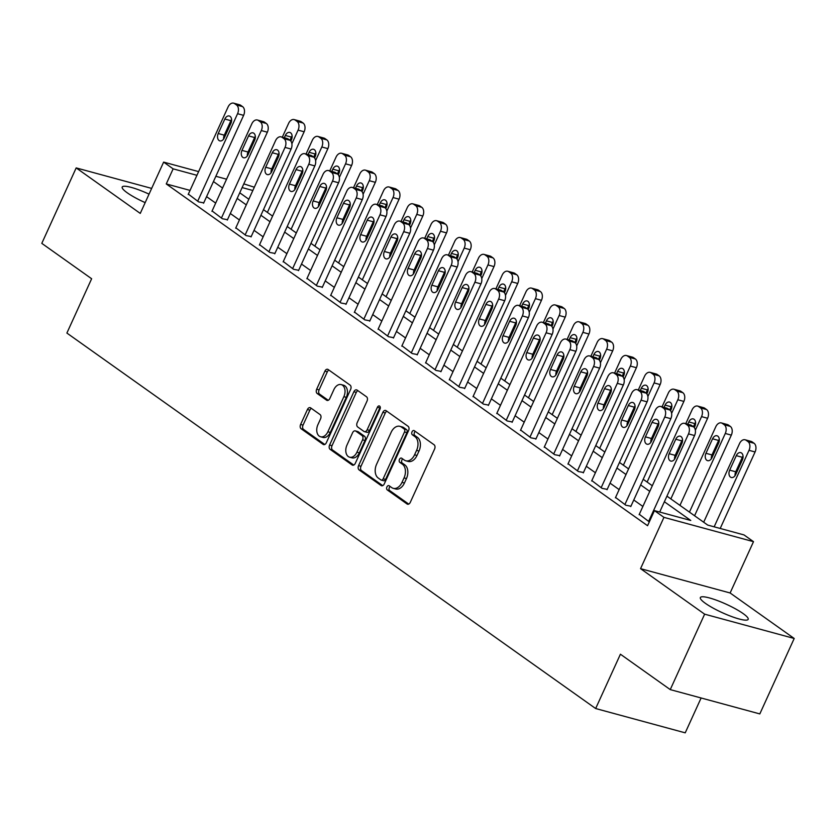 <?xml version="1.0" encoding="UTF-8"?>
<svg xmlns="http://www.w3.org/2000/svg" width="836" height="836" viewBox="0 0 836 836"><rect width="100%" height="100%" fill="white"/><g stroke="black" fill="none" stroke-linecap="round" stroke-linejoin="round"><path stroke-width="1.25" d="M386.922 486.928A2.32 1.547 -74.8 0 0 387.277 489.927L407.08 503.993A3.313 2.205 -74.8 0 0 407.56 504.223A3.313 2.205 -74.8 0 0 410.288 502.352L434.584 449.036A3.313 2.205 -74.8 0 0 434.072 444.752L414.269 430.686A2.32 1.547 -74.8 0 0 413.935 430.53A2.32 1.547 -74.8 0 0 412.023 431.836A2.32 1.547 -74.8 0 0 412.388 434.835L414.949 436.653A10.586 7.064 -74.8 0 1 416.589 450.364L414.562 454.815A10.586 7.064 -74.8 0 1 405.826 460.793A10.586 7.064 -74.8 0 1 404.279 460.051L401.719 458.232A2.32 1.547 -74.8 0 0 401.385 458.076A2.32 1.547 -74.8 0 0 399.472 459.382A2.32 1.547 -74.8 0 0 399.827 462.381L402.388 464.199A10.586 7.064 -74.8 0 1 404.039 477.92L402.011 482.362A10.586 7.064 -74.8 0 1 393.275 488.339A10.586 7.064 -74.8 0 1 391.729 487.607L389.168 485.779A2.32 1.547 -74.8 0 0 388.824 485.622A2.32 1.547 -74.8 0 0 386.922 486.928M390.193 486.51A2.32 1.547 -74.8 0 0 389.336 487.587A2.32 1.547 -74.8 0 0 389.701 490.586L408.72 504.098M415.293 431.418A2.32 1.547 -74.8 0 0 414.447 432.494A2.32 1.547 -74.8 0 0 414.802 435.493L417.363 437.312L414.949 436.653M402.743 458.964A2.32 1.547 -74.8 0 0 401.886 460.04A2.32 1.547 -74.8 0 0 402.252 463.039L404.812 464.858L402.388 464.199M149.048 194.14A26.282 4.671 24.5 0 0 122.202 187.034A26.282 4.671 24.5 0 0 127.239 192.802A26.282 4.671 24.5 0 0 145.182 202.625M705.385 603.331A26.282 4.671 24.5 0 0 731.176 616.383A26.282 4.671 24.5 0 0 748.178 619.351A26.282 4.671 24.5 0 0 743.141 613.582A26.282 4.671 24.5 0 0 717.351 600.53A26.282 4.671 24.5 0 0 700.349 597.552A26.282 4.671 24.5 0 0 705.385 603.331M310.647 407.874A3.313 2.205 -74.8 0 0 310.166 407.644A3.313 2.205 -74.8 0 0 307.429 409.515L300.615 424.469A3.313 2.205 -74.8 0 0 301.127 428.763L323.124 444.376A3.313 2.205 -74.8 0 0 323.605 444.606A3.313 2.205 -74.8 0 0 326.333 442.735L350.629 389.419A3.313 2.205 -74.8 0 0 350.117 385.135L328.13 369.522A3.313 2.205 -74.8 0 0 327.639 369.282A3.313 2.205 -74.8 0 0 324.911 371.153L316.677 389.221A3.313 2.205 -74.8 0 0 317.189 393.505L326.604 400.193A3.313 2.205 -74.8 0 0 327.085 400.423A3.313 2.205 -74.8 0 0 329.812 398.553L333.898 389.597A8.851 5.904 -74.8 0 1 341.203 384.591A8.851 5.904 -74.8 0 1 343.868 396.672L327.879 431.773A8.851 5.904 -74.8 0 1 320.575 436.768A8.851 5.904 -74.8 0 1 317.899 424.698L320.575 418.846A3.313 2.205 -74.8 0 0 320.052 414.562L310.647 407.874M190.054 190.399L166.259 183.941L173.136 168.851L163.637 162.111L198.623 171.61M670.253 689.606L704.633 614.167L794.2 638.474L759.819 713.913L670.253 689.606L620.417 654.212L595.66 708.531L66.89 333.062L91.636 278.743L41.8 243.36L76.18 167.911L140.26 213.41L163.637 162.111M794.2 638.474L730.121 592.975L640.554 568.658L704.633 614.167M640.554 568.658L663.941 517.359L654.442 510.618L690.755 520.473L664.38 501.746M166.259 183.941L647.566 525.708L654.442 510.618M358.571 465.631A3.313 2.205 -74.8 0 0 359.093 469.916L381.08 485.528A3.313 2.205 -74.8 0 0 381.561 485.758A3.313 2.205 -74.8 0 0 384.288 483.887L408.595 430.571A3.313 2.205 -74.8 0 0 408.072 426.287L386.086 410.675A3.313 2.205 -74.8 0 0 385.605 410.445A3.313 2.205 -74.8 0 0 382.878 412.315L358.571 465.631L360.995 466.289A3.313 2.205 -74.8 0 0 361.507 470.574L382.721 485.632M352.102 464.952L330.105 449.34A3.313 2.205 -74.8 0 1 329.593 445.055L353.889 391.739A3.313 2.205 -74.8 0 1 356.627 389.869A3.313 2.205 -74.8 0 1 357.108 390.099L366.513 396.776A3.313 2.205 -74.8 0 1 367.035 401.061L357.181 422.682A3.313 2.205 -74.8 0 0 357.693 426.977L363.932 431.407A3.313 2.205 -74.8 0 0 364.423 431.637A3.313 2.205 -74.8 0 0 367.15 429.767L377.412 407.257A2.32 1.547 -74.8 0 1 379.314 405.951A2.32 1.547 -74.8 0 1 380.014 409.107L355.31 463.311A3.313 2.205 -74.8 0 1 352.583 465.182A3.313 2.205 -74.8 0 1 352.102 464.952L353.116 465.224M151.661 188.403L76.18 167.911M642.874 506.449L633.772 499.991M619.142 489.603L610.04 483.135M595.41 472.748L586.308 466.279M571.678 455.892L562.576 449.434M547.946 439.046L538.844 432.578M524.214 422.19L515.112 415.722M500.482 405.335L491.369 398.876M476.739 388.489L467.637 382.021M453.007 371.633L443.906 365.165M429.276 354.777L420.174 348.319M405.544 337.932L396.442 331.464M381.812 321.076L372.71 314.608M358.08 304.22L348.978 297.762M334.348 287.375L325.246 280.906M310.616 270.519L301.503 264.051M286.873 253.663L277.771 247.205M263.141 236.818L254.039 230.349M239.409 219.962L230.308 213.493M215.678 203.106L206.576 196.648M639.3 514.307L649.3 521.894M615.568 497.451L625.84 505.237L630.94 506.208M591.836 480.595L602.108 488.381L607.208 489.353M568.093 463.75L578.376 471.535L583.476 472.497M544.361 446.894L554.634 454.68L559.744 455.651M520.629 430.038L530.902 437.824L536.012 438.795M496.897 413.193L507.17 420.978L512.269 421.94M473.166 396.337L483.438 404.122L488.537 405.094M449.434 379.481L459.706 387.267L464.806 388.238M425.702 362.636L435.974 370.421L441.074 371.383M401.97 345.78L412.242 353.565L417.342 354.537M378.227 328.924L388.51 336.709L393.61 337.681M354.495 312.079L364.768 319.864L369.878 320.825M330.763 295.223L341.036 303.008L346.146 303.98M307.031 278.367L317.304 286.152L322.403 287.124M283.3 261.522L293.572 269.307L298.671 270.268M259.568 244.666L269.84 252.451L274.94 253.423M235.836 227.81L246.108 235.595L251.208 236.567M212.104 210.965L222.376 218.75L227.476 219.711M188.361 194.109L198.644 201.894L203.744 202.866M595.66 708.531L685.227 732.838L701.111 697.976M243.809 183.868L254.332 187.222M666.94 496.135L707.695 525.071L744.009 534.925L753.497 541.665L663.941 517.359M730.121 592.975L753.497 541.665M215.855 176.281L226.577 179.197M196.93 175.309L173.136 168.851M649.75 491.359L640.648 484.901M626.018 474.514L616.916 468.045M602.286 457.658L593.184 451.2M578.554 440.802L569.452 434.344M554.822 423.956L545.72 417.488M531.09 407.101L521.988 400.643M507.358 390.245L498.246 383.787M483.616 373.399L474.514 366.931M459.884 356.544L450.782 350.085M436.152 339.688L427.05 333.23M412.42 322.842L403.318 316.374M388.688 305.986L379.586 299.528M364.956 289.131L355.854 282.672M341.224 272.285L332.122 265.817M317.492 255.429L308.38 248.971M293.75 238.573L284.648 232.115M270.018 221.728L260.916 215.26M246.286 204.872L237.184 198.414M222.554 188.016L213.452 181.558M239.744 192.792L248.846 199.261M263.476 209.648L272.578 216.106M287.208 226.493L296.31 232.962M310.94 243.349L320.042 249.818M334.682 260.205L343.784 266.663M358.414 277.05L367.516 283.519M382.146 293.906L391.248 300.375M405.878 310.762L414.98 317.22M429.61 327.607L438.712 334.076M453.342 344.463L462.444 350.932M477.074 361.319L486.176 367.777M500.806 378.165L509.908 384.633M524.548 395.02L533.65 401.489M548.28 411.876L557.382 418.334M572.012 428.722L581.114 435.19M595.744 445.578L604.846 452.046M619.476 462.433L628.578 468.891M643.208 479.279L652.31 485.747M252.838 190.493L242.116 187.577M393.275 488.339L395.7 488.997A10.586 7.064 -74.8 0 0 404.436 483.02L402.011 482.362M404.812 464.858A10.586 7.064 -74.8 0 1 406.453 478.568L404.436 483.02M405.826 460.793L408.25 461.451A10.586 7.064 -74.8 0 0 416.986 455.463L414.562 454.815M417.363 437.312A10.586 7.064 -74.8 0 1 419.014 451.022L416.986 455.463M386.869 411.228A3.313 2.205 -74.8 0 0 385.291 412.974L360.995 466.289M380.923 479.927A2.32 1.547 -74.8 0 0 381.258 480.083A2.32 1.547 -74.8 0 0 383.17 478.777L404.499 431.982A2.32 1.547 -74.8 0 0 404.133 428.983L401.437 427.06A10.586 7.064 -74.8 0 0 399.89 426.329A10.586 7.064 -74.8 0 0 391.154 432.306L376.576 464.293A10.586 7.064 -74.8 0 0 378.217 478.004L380.923 479.927M383.337 480.585A2.32 1.547 -74.8 0 0 383.682 480.742A2.32 1.547 -74.8 0 0 385.595 479.436L383.17 478.777M399.89 426.329L402.304 426.977A10.586 7.064 -74.8 0 1 403.851 427.719L406.557 429.641A2.32 1.547 -74.8 0 1 406.913 432.64L385.595 479.436M353.743 465.056L332.529 449.998L330.105 449.34M357.881 390.652A3.313 2.205 -74.8 0 0 356.314 392.387L332.017 445.703A3.313 2.205 -74.8 0 0 332.529 449.998M366.356 432.066A3.313 2.205 -74.8 0 0 366.837 432.296A3.313 2.205 -74.8 0 0 369.564 430.425L379.826 407.916L377.412 407.257M380.275 407.205A2.32 1.547 -74.8 0 0 379.826 407.916M346.95 445.128A8.851 5.904 -74.8 0 0 349.615 457.198A8.851 5.904 -74.8 0 0 356.92 452.203L362.563 439.84A3.313 2.205 -74.8 0 0 362.04 435.556L355.802 431.115A3.313 2.205 -74.8 0 0 355.321 430.885A3.313 2.205 -74.8 0 0 352.583 432.755L346.95 445.128M349.615 457.198L352.04 457.856A8.851 5.904 -74.8 0 0 359.344 452.861L356.92 452.203M355.321 430.885L357.735 431.543A3.313 2.205 -74.8 0 1 358.226 431.773L364.465 436.204A3.313 2.205 -74.8 0 1 364.977 440.499L359.344 452.861M320.575 436.768L322.989 437.427A8.851 5.904 -74.8 0 0 330.293 432.431L327.879 431.773M341.203 384.591L343.627 385.25A8.851 5.904 -74.8 0 1 346.292 397.33L330.293 432.431M328.903 370.066A3.313 2.205 -74.8 0 0 327.336 371.811L319.101 389.879A3.313 2.205 -74.8 0 0 319.613 394.164L328.245 400.298M311.42 408.428A3.313 2.205 -74.8 0 0 309.853 410.173L303.04 425.127A3.313 2.205 -74.8 0 0 303.552 429.411L324.765 444.48M720.204 528.467L755.075 451.973A6.74 4.504 105.2 0 0 754.02 443.237L752.128 441.889A6.74 4.504 105.2 0 0 751.136 441.418L745.085 439.778A6.74 4.504 -74.8 0 0 739.526 443.582L703.682 522.228M745.085 439.778A6.74 4.504 -74.8 0 1 746.078 440.248L747.969 441.596A6.74 4.504 -74.8 0 1 749.014 450.322L714.153 526.826M743.047 456.08A5.392 3.605 -74.8 0 0 742.337 457.302L735.732 471.786A5.392 3.605 -74.8 0 0 735.053 475.684M736.286 455.662L729.682 470.145A5.392 3.605 -74.8 0 0 731.312 477.513A5.392 3.605 -74.8 0 0 735.764 474.461L742.358 459.978A5.392 3.605 -74.8 0 0 740.738 452.621A5.392 3.605 -74.8 0 0 736.286 455.662L742.337 457.302M639.132 514.673L679.01 427.165A6.74 4.504 -74.8 0 1 684.569 423.35A6.74 4.504 -74.8 0 1 685.562 423.821L687.453 425.169A6.74 4.504 -74.8 0 1 688.509 433.905L648.621 521.413M659.688 512.05L694.559 435.546L688.509 433.905M675.77 439.234A5.392 3.605 105.2 0 1 680.222 436.193A5.392 3.605 105.2 0 1 681.842 443.55L675.248 458.034A5.392 3.605 105.2 0 1 670.796 461.085A5.392 3.605 105.2 0 1 669.166 453.718L675.77 439.234L681.821 440.885A5.392 3.605 105.2 0 1 682.531 439.663M674.537 459.257A5.392 3.605 105.2 0 1 675.216 455.369L681.821 440.885M684.569 423.35L690.63 424.991A6.74 4.504 105.2 0 1 691.612 425.461L693.504 426.809A6.74 4.504 105.2 0 1 694.559 435.546M694.58 515.76L731.333 435.117A6.74 4.504 105.2 0 0 730.288 426.381L728.396 425.033A6.74 4.504 105.2 0 0 727.404 424.563L721.353 422.922A6.74 4.504 -74.8 0 0 715.794 426.736L679.95 505.372M721.353 422.922A6.74 4.504 -74.8 0 1 722.346 423.392L724.237 424.74A6.74 4.504 -74.8 0 1 725.282 433.476L689.449 512.113M719.305 439.234A5.392 3.605 -74.8 0 0 718.605 440.457L712 454.941A5.392 3.605 -74.8 0 0 711.321 458.828M712.554 438.806L705.95 453.3A5.392 3.605 -74.8 0 0 707.58 460.657A5.392 3.605 -74.8 0 0 712.021 457.605L718.626 443.122A5.392 3.605 -74.8 0 0 717.006 435.765A5.392 3.605 -74.8 0 0 712.554 438.806L718.605 440.457M670.848 498.914L707.601 418.261A6.74 4.504 105.2 0 0 706.556 409.535L704.654 408.187A6.74 4.504 105.2 0 0 703.672 407.717L697.621 406.077A6.74 4.504 -74.8 0 0 692.062 409.88L685.771 423.674M697.621 406.077A6.74 4.504 -74.8 0 1 698.603 406.547L700.505 407.895A6.74 4.504 -74.8 0 1 701.55 416.621L695.353 430.226M695.573 422.379A5.392 3.605 -74.8 0 0 694.873 423.601L693.431 426.757M694.298 427.583L694.894 426.276A5.392 3.605 -74.8 0 0 693.263 418.909A5.392 3.605 -74.8 0 0 688.822 421.961L687.788 424.228M681.674 441.199A5.392 3.605 -74.8 0 0 682.228 442.526M647.116 482.058L683.869 401.416A6.74 4.504 105.2 0 0 682.824 392.68L680.922 391.332A6.74 4.504 105.2 0 0 679.94 390.861L673.889 389.221A6.74 4.504 -74.8 0 0 668.33 393.024L662.039 406.829M673.889 389.221A6.74 4.504 -74.8 0 1 674.871 389.691L676.773 391.039A6.74 4.504 -74.8 0 1 677.818 399.765L671.621 413.371M671.841 405.523A5.392 3.605 -74.8 0 0 671.141 406.745L669.699 409.901M670.566 410.727L671.162 409.421A5.392 3.605 -74.8 0 0 669.532 402.064A5.392 3.605 -74.8 0 0 665.08 405.105L664.056 407.372M657.942 424.343A5.392 3.605 -74.8 0 0 658.496 425.681M615.4 497.817L655.278 410.309A6.74 4.504 -74.8 0 1 660.837 406.505A6.74 4.504 -74.8 0 1 661.83 406.975L663.721 408.323A6.74 4.504 -74.8 0 1 664.766 417.049L624.889 504.557M630.772 506.574L670.827 418.69L664.766 417.049M652.038 422.389A5.392 3.605 105.2 0 1 656.49 419.338A5.392 3.605 105.2 0 1 658.11 426.705L651.505 441.189A5.392 3.605 105.2 0 1 647.064 444.229A5.392 3.605 105.2 0 1 645.434 436.873L652.038 422.389L658.089 424.03A5.392 3.605 105.2 0 1 658.789 422.807M650.805 442.411A5.392 3.605 105.2 0 1 651.484 438.513L658.089 424.03M660.837 406.505L666.888 408.146A6.74 4.504 105.2 0 1 667.88 408.616L669.772 409.964A6.74 4.504 105.2 0 1 670.827 418.69M591.658 480.972L631.546 393.453A6.74 4.504 -74.8 0 1 637.105 389.649A6.74 4.504 -74.8 0 1 638.087 390.119L639.989 391.467A6.74 4.504 -74.8 0 1 641.034 400.193L601.157 487.712M607.04 489.718L647.085 401.844L641.034 400.193M628.306 405.533A5.392 3.605 105.2 0 1 632.747 402.492A5.392 3.605 105.2 0 1 634.378 409.849L627.773 424.333A5.392 3.605 105.2 0 1 623.322 427.384A5.392 3.605 105.2 0 1 621.702 420.017L628.306 405.533L634.357 407.174A5.392 3.605 105.2 0 1 635.057 405.951M627.073 425.555A5.392 3.605 105.2 0 1 627.752 421.657L634.357 407.174M637.105 389.649L643.156 391.29A6.74 4.504 105.2 0 1 644.148 391.76L646.04 393.108A6.74 4.504 105.2 0 1 647.085 401.844M567.926 464.116L607.814 376.608A6.74 4.504 -74.8 0 1 613.373 372.793A6.74 4.504 -74.8 0 1 614.355 373.264L616.257 374.612A6.74 4.504 -74.8 0 1 617.302 383.348L577.425 470.856M583.309 472.873L623.353 384.988L617.302 383.348M604.564 388.677A5.392 3.605 105.2 0 1 609.016 385.636A5.392 3.605 105.2 0 1 610.646 392.993L604.041 407.477A5.392 3.605 105.2 0 1 599.59 410.528A5.392 3.605 105.2 0 1 597.97 403.171L604.564 388.677L610.625 390.328A5.392 3.605 105.2 0 1 611.325 389.106M603.341 408.7A5.392 3.605 105.2 0 1 604.02 404.812L610.625 390.328M613.373 372.793L619.424 374.434A6.74 4.504 105.2 0 1 620.406 374.904L622.308 376.252A6.74 4.504 105.2 0 1 623.353 384.988M623.384 465.203L660.137 384.56A6.74 4.504 105.2 0 0 659.092 375.824L657.19 374.476A6.74 4.504 105.2 0 0 656.208 374.005L650.157 372.365A6.74 4.504 -74.8 0 0 644.598 376.179L638.307 389.973M650.157 372.365A6.74 4.504 -74.8 0 1 651.139 372.835L653.041 374.183A6.74 4.504 -74.8 0 1 654.086 382.919L647.89 396.525M648.109 388.677A5.392 3.605 -74.8 0 0 647.398 389.9L645.967 393.056M646.834 393.871L647.43 392.565A5.392 3.605 -74.8 0 0 645.8 385.208A5.392 3.605 -74.8 0 0 641.348 388.249L640.313 390.516M634.21 407.487A5.392 3.605 -74.8 0 0 634.764 408.825M544.194 447.26L584.082 359.752A6.74 4.504 -74.8 0 1 589.641 355.948A6.74 4.504 -74.8 0 1 590.624 356.418L592.525 357.766A6.74 4.504 -74.8 0 1 593.57 366.492L553.693 454.011M559.577 456.017L599.621 368.133L593.57 366.492M580.832 371.832A5.392 3.605 105.2 0 1 585.284 368.78A5.392 3.605 105.2 0 1 586.914 376.148L580.309 390.631A5.392 3.605 105.2 0 1 575.858 393.672A5.392 3.605 105.2 0 1 574.238 386.316L580.832 371.832L586.882 373.473A5.392 3.605 105.2 0 1 587.593 372.25M579.599 391.854A5.392 3.605 105.2 0 1 580.288 387.956L586.882 373.473M589.641 355.948L595.692 357.589A6.74 4.504 105.2 0 1 596.674 358.059L598.576 359.407A6.74 4.504 105.2 0 1 599.621 368.133M599.652 448.357L636.405 367.704A6.74 4.504 105.2 0 0 635.36 358.978L633.458 357.63A6.74 4.504 105.2 0 0 632.476 357.16L626.425 355.519A6.74 4.504 -74.8 0 0 620.855 359.323L614.575 373.117M626.425 355.519A6.74 4.504 -74.8 0 1 627.408 355.99L629.309 357.338A6.74 4.504 -74.8 0 1 630.354 366.063L624.158 379.669M624.377 371.821A5.392 3.605 -74.8 0 0 623.666 373.044L622.235 376.2M623.102 377.026L623.698 375.719A5.392 3.605 -74.8 0 0 622.068 368.352A5.392 3.605 -74.8 0 0 617.616 371.403L616.581 373.671M610.479 390.642A5.392 3.605 -74.8 0 0 611.022 391.969M575.92 431.501L612.673 350.859A6.74 4.504 105.2 0 0 611.628 342.123L609.726 340.774A6.74 4.504 105.2 0 0 608.744 340.304L602.693 338.664A6.74 4.504 -74.8 0 0 597.123 342.467L590.843 356.272M602.693 338.664A6.74 4.504 -74.8 0 1 603.676 339.134L605.577 340.482A6.74 4.504 -74.8 0 1 606.622 349.208L600.415 362.814M600.645 354.966A5.392 3.605 -74.8 0 0 599.934 356.188L598.492 359.344M599.36 360.17L599.955 358.863A5.392 3.605 -74.8 0 0 598.336 351.507A5.392 3.605 -74.8 0 0 593.884 354.548L592.849 356.815M586.747 373.786A5.392 3.605 -74.8 0 0 587.29 375.124M552.188 414.646L588.941 334.003A6.74 4.504 105.2 0 0 587.896 325.267L585.994 323.919A6.74 4.504 105.2 0 0 585.012 323.448L578.951 321.808A6.74 4.504 -74.8 0 0 573.392 325.622L567.101 339.416M578.951 321.808A6.74 4.504 -74.8 0 1 579.944 322.278L581.835 323.626A6.74 4.504 -74.8 0 1 582.891 332.362L576.683 345.968M576.913 338.12A5.392 3.605 -74.8 0 0 576.203 339.343L574.76 342.499M575.628 343.314L576.223 342.008A5.392 3.605 -74.8 0 0 574.604 334.651A5.392 3.605 -74.8 0 0 570.152 337.692L569.117 339.959M563.015 356.93A5.392 3.605 -74.8 0 0 563.558 358.268M528.457 397.8L565.209 317.147A6.74 4.504 105.2 0 0 564.154 308.421L562.262 307.073A6.74 4.504 105.2 0 0 561.269 306.603L555.219 304.962A6.74 4.504 -74.8 0 0 549.66 308.766L543.369 322.56M555.219 304.962A6.74 4.504 -74.8 0 1 556.212 305.433L558.103 306.781A6.74 4.504 -74.8 0 1 559.148 315.506L552.951 329.112M553.181 321.264A5.392 3.605 -74.8 0 0 552.471 322.487L551.028 325.643M551.896 326.468L552.491 325.162A5.392 3.605 -74.8 0 0 550.872 317.795A5.392 3.605 -74.8 0 0 546.42 320.846L545.385 323.114M539.283 340.085A5.392 3.605 -74.8 0 0 539.826 341.412M504.714 380.944L541.467 300.302A6.74 4.504 105.2 0 0 540.422 291.565L538.53 290.217A6.74 4.504 105.2 0 0 537.538 289.747L531.487 288.106A6.74 4.504 -74.8 0 0 525.928 291.91L519.637 305.715M531.487 288.106A6.74 4.504 -74.8 0 1 532.48 288.577L534.371 289.925A6.74 4.504 -74.8 0 1 535.416 298.651L529.219 312.256M529.439 304.409A5.392 3.605 -74.8 0 0 528.739 305.631L527.297 308.787M528.164 309.613L528.76 308.306A5.392 3.605 -74.8 0 0 527.14 300.95A5.392 3.605 -74.8 0 0 522.688 303.99L521.654 306.258M515.54 323.229A5.392 3.605 -74.8 0 0 516.094 324.567M520.462 430.415L560.339 342.896A6.74 4.504 -74.8 0 1 565.909 339.092A6.74 4.504 -74.8 0 1 566.892 339.562L568.793 340.91A6.74 4.504 -74.8 0 1 569.838 349.636L529.951 437.155M535.834 439.161L575.889 351.287L569.838 349.636M557.1 354.976A5.392 3.605 105.2 0 1 561.552 351.935A5.392 3.605 105.2 0 1 563.182 359.292L556.577 373.776A5.392 3.605 105.2 0 1 552.126 376.827A5.392 3.605 105.2 0 1 550.506 369.46L557.1 354.976L563.15 356.617A5.392 3.605 105.2 0 1 563.861 355.394M555.867 374.998A5.392 3.605 105.2 0 1 556.557 371.1L563.15 356.617M565.909 339.092L571.96 340.733A6.74 4.504 105.2 0 1 572.942 341.203L574.844 342.551A6.74 4.504 105.2 0 1 575.889 351.287M496.73 413.559L536.607 326.05A6.74 4.504 -74.8 0 1 542.177 322.236A6.74 4.504 -74.8 0 1 543.16 322.706L545.062 324.055A6.74 4.504 -74.8 0 1 546.107 332.791L506.219 420.299M512.102 422.316L552.157 334.431L546.107 332.791M533.368 338.12A5.392 3.605 105.2 0 1 537.82 335.079A5.392 3.605 105.2 0 1 539.45 342.436L532.845 356.92A5.392 3.605 105.2 0 1 528.394 359.971A5.392 3.605 105.2 0 1 526.764 352.614L533.368 338.12L539.419 339.771A5.392 3.605 105.2 0 1 540.129 338.549M532.135 358.142A5.392 3.605 105.2 0 1 532.825 354.255L539.419 339.771M542.177 322.236L548.228 323.877A6.74 4.504 105.2 0 1 549.21 324.347L551.112 325.695A6.74 4.504 105.2 0 1 552.157 334.431M472.998 396.703L512.876 309.195A6.74 4.504 -74.8 0 1 518.445 305.391A6.74 4.504 -74.8 0 1 519.428 305.861L521.33 307.209A6.74 4.504 -74.8 0 1 522.375 315.935L482.487 403.454M488.37 405.46L528.425 317.575L522.375 315.935M509.636 321.275A5.392 3.605 105.2 0 1 514.088 318.223A5.392 3.605 105.2 0 1 515.707 325.591L509.114 340.074A5.392 3.605 105.2 0 1 504.662 343.115A5.392 3.605 105.2 0 1 503.032 335.758L509.636 321.275L515.687 322.915A5.392 3.605 105.2 0 1 516.397 321.693M508.403 341.297A5.392 3.605 105.2 0 1 509.082 337.399L515.687 322.915M518.445 305.391L524.496 307.031A6.74 4.504 105.2 0 1 525.478 307.502L527.38 308.85A6.74 4.504 105.2 0 1 528.425 317.575M449.266 379.857L489.144 292.339A6.74 4.504 -74.8 0 1 494.703 288.535A6.74 4.504 -74.8 0 1 495.696 289.005L497.587 290.353A6.74 4.504 -74.8 0 1 498.643 299.079L458.755 386.598M464.638 388.604L504.693 300.73L498.643 299.079M485.904 304.419A5.392 3.605 105.2 0 1 490.356 301.378A5.392 3.605 105.2 0 1 491.976 308.735L485.382 323.219A5.392 3.605 105.2 0 1 480.93 326.27A5.392 3.605 105.2 0 1 479.3 318.903L485.904 304.419L491.955 306.06A5.392 3.605 105.2 0 1 492.665 304.837M484.671 324.441A5.392 3.605 105.2 0 1 485.35 320.543L491.955 306.06M494.703 288.535L500.764 290.176A6.74 4.504 105.2 0 1 501.746 290.646L503.638 291.994A6.74 4.504 105.2 0 1 504.693 300.73M425.534 363.002L465.412 275.493A6.74 4.504 -74.8 0 1 470.971 271.679A6.74 4.504 -74.8 0 1 471.964 272.149L473.855 273.497A6.74 4.504 -74.8 0 1 474.9 282.234L435.023 369.742M440.906 371.759L480.961 283.874L474.9 282.234M462.172 287.563A5.392 3.605 105.2 0 1 466.624 284.522A5.392 3.605 105.2 0 1 468.244 291.879L461.639 306.363A5.392 3.605 105.2 0 1 457.198 309.414A5.392 3.605 105.2 0 1 455.568 302.057L462.172 287.563L468.223 289.214A5.392 3.605 105.2 0 1 468.923 287.992M460.939 307.585A5.392 3.605 105.2 0 1 461.618 303.698L468.223 289.214M470.971 271.679L477.022 273.32A6.74 4.504 105.2 0 1 478.014 273.79L479.906 275.138A6.74 4.504 105.2 0 1 480.961 283.874M480.982 364.088L517.735 283.446A6.74 4.504 105.2 0 0 516.69 274.71L514.788 273.362A6.74 4.504 105.2 0 0 513.806 272.891L507.755 271.251A6.74 4.504 -74.8 0 0 502.196 275.065L495.905 288.859M507.755 271.251A6.74 4.504 -74.8 0 1 508.737 271.721L510.639 273.069A6.74 4.504 -74.8 0 1 511.684 281.805L505.487 295.411M505.707 287.563A5.392 3.605 -74.8 0 0 505.007 288.786L503.565 291.942M504.432 292.757L505.028 291.45A5.392 3.605 -74.8 0 0 503.397 284.094A5.392 3.605 -74.8 0 0 498.956 287.135L497.922 289.402M491.808 306.373A5.392 3.605 -74.8 0 0 492.362 307.711M401.792 346.146L441.68 258.637A6.74 4.504 -74.8 0 1 447.239 254.834A6.74 4.504 -74.8 0 1 448.221 255.304L450.123 256.652A6.74 4.504 -74.8 0 1 451.168 265.378L411.291 352.896M417.174 354.903L457.219 267.018L451.168 265.378M438.44 270.718A5.392 3.605 105.2 0 1 442.881 267.666A5.392 3.605 105.2 0 1 444.512 275.034L437.907 289.517A5.392 3.605 105.2 0 1 433.456 292.558A5.392 3.605 105.2 0 1 431.836 285.201L438.44 270.718L444.491 272.358A5.392 3.605 105.2 0 1 445.191 271.136M437.207 290.74A5.392 3.605 105.2 0 1 437.886 286.842L444.491 272.358M447.239 254.834L453.29 256.474A6.74 4.504 105.2 0 1 454.282 256.945L456.174 258.293A6.74 4.504 105.2 0 1 457.219 267.018M457.25 347.243L494.003 266.59A6.74 4.504 105.2 0 0 492.958 257.864L491.056 256.516A6.74 4.504 105.2 0 0 490.074 256.046L484.023 254.405A6.74 4.504 -74.8 0 0 478.464 258.209L472.173 272.003M484.023 254.405A6.74 4.504 -74.8 0 1 485.005 254.875L486.907 256.224A6.74 4.504 -74.8 0 1 487.952 264.949L481.755 278.555M481.975 270.707A5.392 3.605 -74.8 0 0 481.275 271.93L479.833 275.086M480.7 275.911L481.296 274.605A5.392 3.605 -74.8 0 0 479.665 267.238A5.392 3.605 -74.8 0 0 475.214 270.289L474.19 272.557M468.076 289.528A5.392 3.605 -74.8 0 0 468.63 290.865M378.06 329.3L417.948 241.782A6.74 4.504 -74.8 0 1 423.507 237.978A6.74 4.504 -74.8 0 1 424.489 238.448L426.391 239.796A6.74 4.504 -74.8 0 1 427.436 248.522L387.559 336.041M393.442 338.047L433.487 250.173L427.436 248.522M414.698 253.862A5.392 3.605 105.2 0 1 419.149 250.821A5.392 3.605 105.2 0 1 420.78 258.178L414.175 272.661A5.392 3.605 105.2 0 1 409.724 275.713A5.392 3.605 105.2 0 1 408.104 268.346L414.698 253.862L420.759 255.502A5.392 3.605 105.2 0 1 421.459 254.28M413.475 273.884A5.392 3.605 105.2 0 1 414.154 269.986L420.759 255.502M423.507 237.978L429.558 239.618A6.74 4.504 105.2 0 1 430.54 240.089L432.442 241.437A6.74 4.504 105.2 0 1 433.487 250.173M433.518 330.387L470.271 249.745A6.74 4.504 105.2 0 0 469.226 241.008L467.324 239.66A6.74 4.504 105.2 0 0 466.342 239.19L460.291 237.549A6.74 4.504 -74.8 0 0 454.732 241.353L448.441 255.158M460.291 237.549A6.74 4.504 -74.8 0 1 461.273 238.02L463.175 239.368A6.74 4.504 -74.8 0 1 464.22 248.093L458.023 261.699M458.243 253.851A5.392 3.605 -74.8 0 0 457.532 255.074L456.101 258.23M456.968 259.055L457.564 257.749A5.392 3.605 -74.8 0 0 455.933 250.392A5.392 3.605 -74.8 0 0 451.482 253.433L450.447 255.701M444.344 272.672A5.392 3.605 -74.8 0 0 444.898 274.009M354.328 312.445L394.216 224.936A6.74 4.504 -74.8 0 1 399.775 221.122A6.74 4.504 -74.8 0 1 400.757 221.592L402.659 222.94A6.74 4.504 -74.8 0 1 403.704 231.676L363.827 319.185M369.711 321.202L409.755 233.317L403.704 231.676M390.966 237.006A5.392 3.605 105.2 0 1 395.418 233.965A5.392 3.605 105.2 0 1 397.048 241.322L390.443 255.806A5.392 3.605 105.2 0 1 385.992 258.857A5.392 3.605 105.2 0 1 384.372 251.5L390.966 237.006L397.016 238.657A5.392 3.605 105.2 0 1 397.727 237.434M389.733 257.028A5.392 3.605 105.2 0 1 390.422 253.141L397.016 238.657M399.775 221.122L405.826 222.763A6.74 4.504 105.2 0 1 406.808 223.233L408.71 224.581A6.74 4.504 105.2 0 1 409.755 233.317M409.786 313.531L446.539 232.889A6.74 4.504 105.2 0 0 445.494 224.152L443.592 222.804A6.74 4.504 105.2 0 0 442.61 222.334L436.559 220.694A6.74 4.504 -74.8 0 0 430.989 224.508L424.709 238.302M436.559 220.694A6.74 4.504 -74.8 0 1 437.541 221.164L439.443 222.512A6.74 4.504 -74.8 0 1 440.488 231.248L434.292 244.854M434.511 237.006A5.392 3.605 -74.8 0 0 433.8 238.229L432.369 241.385M433.236 242.2L433.832 240.893A5.392 3.605 -74.8 0 0 432.202 233.537A5.392 3.605 -74.8 0 0 427.75 236.578L426.715 238.845M420.612 255.816A5.392 3.605 -74.8 0 0 421.156 257.154M330.596 295.589L370.473 208.08A6.74 4.504 -74.8 0 1 376.043 204.277A6.74 4.504 -74.8 0 1 377.026 204.747L378.927 206.095A6.74 4.504 -74.8 0 1 379.972 214.821L340.085 302.339M345.968 304.346L386.023 216.461L379.972 214.821M367.234 220.161A5.392 3.605 105.2 0 1 371.686 217.109A5.392 3.605 105.2 0 1 373.316 224.476L366.711 238.96A5.392 3.605 105.2 0 1 362.26 242.001A5.392 3.605 105.2 0 1 360.64 234.644L367.234 220.161L373.284 221.801A5.392 3.605 105.2 0 1 373.995 220.579M366.001 240.183A5.392 3.605 105.2 0 1 366.69 236.285L373.284 221.801M376.043 204.277L382.094 205.917A6.74 4.504 105.2 0 1 383.076 206.387L384.978 207.736A6.74 4.504 105.2 0 1 386.023 216.461M386.054 296.686L422.807 216.033A6.74 4.504 105.2 0 0 421.762 207.307L419.86 205.959A6.74 4.504 105.2 0 0 418.878 205.489L412.827 203.848A6.74 4.504 -74.8 0 0 407.257 207.652L400.977 221.446M412.827 203.848A6.74 4.504 -74.8 0 1 413.81 204.318L415.711 205.666A6.74 4.504 -74.8 0 1 416.756 214.392L410.549 227.998M410.779 220.15A5.392 3.605 -74.8 0 0 410.068 221.373L408.626 224.529M409.494 225.354L410.089 224.048A5.392 3.605 -74.8 0 0 408.47 216.681A5.392 3.605 -74.8 0 0 404.018 219.732L402.983 222M396.881 238.971A5.392 3.605 -74.8 0 0 397.424 240.308M306.864 278.743L346.741 191.225A6.74 4.504 -74.8 0 1 352.311 187.421A6.74 4.504 -74.8 0 1 353.294 187.891L355.195 189.239A6.74 4.504 -74.8 0 1 356.24 197.965L316.353 285.484M322.236 287.49L362.291 199.616L356.24 197.965M343.502 203.305A5.392 3.605 105.2 0 1 347.954 200.264A5.392 3.605 105.2 0 1 349.584 207.621L342.979 222.104A5.392 3.605 105.2 0 1 338.528 225.156A5.392 3.605 105.2 0 1 336.898 217.788L343.502 203.305L349.552 204.945A5.392 3.605 105.2 0 1 350.263 203.723M342.269 223.327A5.392 3.605 105.2 0 1 342.959 219.429L349.552 204.945M352.311 187.421L358.362 189.061A6.74 4.504 105.2 0 1 359.344 189.532L361.246 190.88A6.74 4.504 105.2 0 1 362.291 199.616M362.322 279.83L399.075 199.187A6.74 4.504 105.2 0 0 398.03 190.451L396.128 189.103A6.74 4.504 105.2 0 0 395.146 188.633L389.085 186.992A6.74 4.504 -74.8 0 0 383.525 190.796L377.235 204.601M389.085 186.992A6.74 4.504 -74.8 0 1 390.078 187.463L391.969 188.811A6.74 4.504 -74.8 0 1 393.024 197.536L386.817 211.142M387.047 203.294A5.392 3.605 -74.8 0 0 386.336 204.517L384.894 207.673M385.762 208.498L386.357 207.192A5.392 3.605 -74.8 0 0 384.738 199.835A5.392 3.605 -74.8 0 0 380.286 202.876L379.251 205.144M373.149 222.115A5.392 3.605 -74.8 0 0 373.692 223.452M283.132 261.887L323.01 174.379A6.74 4.504 -74.8 0 1 328.579 170.565A6.74 4.504 -74.8 0 1 329.562 171.035L331.464 172.383A6.74 4.504 -74.8 0 1 332.509 181.119L292.621 268.628M298.504 270.645L338.559 182.76L332.509 181.119M319.77 186.449A5.392 3.605 105.2 0 1 324.222 183.408A5.392 3.605 105.2 0 1 325.841 190.765L319.248 205.248A5.392 3.605 105.2 0 1 314.796 208.3A5.392 3.605 105.2 0 1 313.166 200.943L319.77 186.449L325.821 188.1A5.392 3.605 105.2 0 1 326.531 186.877M318.537 206.471A5.392 3.605 105.2 0 1 319.216 202.584L325.821 188.1M328.579 170.565L334.63 172.206A6.74 4.504 105.2 0 1 335.612 172.676L337.514 174.024A6.74 4.504 105.2 0 1 338.559 182.76M259.4 245.032L299.278 157.523A6.74 4.504 -74.8 0 1 304.837 153.719A6.74 4.504 -74.8 0 1 305.83 154.19L307.721 155.538A6.74 4.504 -74.8 0 1 308.777 164.264L268.889 251.782M274.772 253.789L314.827 165.904L308.777 164.264M296.038 169.603A5.392 3.605 105.2 0 1 300.49 166.552A5.392 3.605 105.2 0 1 302.11 173.919L295.516 188.403A5.392 3.605 105.2 0 1 291.064 191.444A5.392 3.605 105.2 0 1 289.434 184.087L296.038 169.603L302.089 171.244A5.392 3.605 105.2 0 1 302.799 170.021M294.805 189.626A5.392 3.605 105.2 0 1 295.484 185.728L302.089 171.244M304.837 153.719L310.898 155.36A6.74 4.504 105.2 0 1 311.88 155.83L313.772 157.178A6.74 4.504 105.2 0 1 314.827 165.904M338.59 262.974L375.343 182.332A6.74 4.504 105.2 0 0 374.288 173.595L372.396 172.247A6.74 4.504 105.2 0 0 371.403 171.788L365.353 170.136A6.74 4.504 -74.8 0 0 359.793 173.951L353.503 187.745M365.353 170.136A6.74 4.504 -74.8 0 1 366.346 170.607L368.237 171.955A6.74 4.504 -74.8 0 1 369.293 180.691L363.085 194.297M363.315 186.449A5.392 3.605 -74.8 0 0 362.605 187.672L361.162 190.827M362.03 191.643L362.625 190.336A5.392 3.605 -74.8 0 0 361.006 182.979A5.392 3.605 -74.8 0 0 356.554 186.02L355.519 188.288M349.417 205.259A5.392 3.605 -74.8 0 0 349.96 206.596M314.848 246.129L351.601 165.476A6.74 4.504 105.2 0 0 350.556 156.75L348.664 155.402A6.74 4.504 105.2 0 0 347.671 154.932L341.621 153.291A6.74 4.504 -74.8 0 0 336.062 157.095L329.771 170.889M341.621 153.291A6.74 4.504 -74.8 0 1 342.614 153.761L344.505 155.109A6.74 4.504 -74.8 0 1 345.55 163.835L339.353 177.441M339.573 169.593A5.392 3.605 -74.8 0 0 338.873 170.816L337.43 173.972M338.298 174.797L338.893 173.491A5.392 3.605 -74.8 0 0 337.274 166.124A5.392 3.605 -74.8 0 0 332.822 169.175L331.787 171.443M325.674 188.413A5.392 3.605 -74.8 0 0 326.228 189.751M235.668 228.186L275.546 140.667A6.74 4.504 -74.8 0 1 281.105 136.864A6.74 4.504 -74.8 0 1 282.098 137.334L283.989 138.682A6.74 4.504 -74.8 0 1 285.034 147.408L245.157 234.926M251.04 236.933L291.095 149.059L285.034 147.408M272.306 152.748A5.392 3.605 105.2 0 1 276.758 149.707A5.392 3.605 105.2 0 1 278.378 157.064L271.773 171.547A5.392 3.605 105.2 0 1 267.332 174.599A5.392 3.605 105.2 0 1 265.702 167.231L272.306 152.748L278.357 154.388A5.392 3.605 105.2 0 1 279.057 153.166M271.073 172.77A5.392 3.605 105.2 0 1 271.752 168.872L278.357 154.388M281.105 136.864L287.156 138.504A6.74 4.504 105.2 0 1 288.148 138.975L290.04 140.323A6.74 4.504 105.2 0 1 291.095 149.059M291.116 229.273L327.869 148.63A6.74 4.504 105.2 0 0 326.824 139.894L324.922 138.546A6.74 4.504 105.2 0 0 323.94 138.076L317.889 136.435A6.74 4.504 -74.8 0 0 312.33 140.239L306.039 154.043M317.889 136.435A6.74 4.504 -74.8 0 1 318.871 136.905L320.773 138.254A6.74 4.504 -74.8 0 1 321.818 146.979L315.621 160.585M315.841 152.737A5.392 3.605 -74.8 0 0 315.141 153.96L313.699 157.116M314.566 157.941L315.162 156.635A5.392 3.605 -74.8 0 0 313.531 149.278A5.392 3.605 -74.8 0 0 309.09 152.319L308.056 154.587M301.942 171.558A5.392 3.605 -74.8 0 0 302.496 172.895M211.926 211.33L251.814 123.822A6.74 4.504 -74.8 0 1 257.373 120.008A6.74 4.504 -74.8 0 1 258.355 120.478L260.257 121.826A6.74 4.504 -74.8 0 1 261.302 130.562L221.425 218.071M227.308 220.087L267.353 132.203L261.302 130.562M248.574 135.892A5.392 3.605 105.2 0 1 253.015 132.851A5.392 3.605 105.2 0 1 254.646 140.208L248.041 154.691A5.392 3.605 105.2 0 1 243.589 157.743A5.392 3.605 105.2 0 1 241.97 150.386L248.574 135.892L254.625 137.543A5.392 3.605 105.2 0 1 255.325 136.32M247.341 155.914A5.392 3.605 105.2 0 1 248.02 152.027L254.625 137.543M257.373 120.008L263.424 121.648A6.74 4.504 105.2 0 1 264.416 122.119L266.308 123.467A6.74 4.504 105.2 0 1 267.353 132.203M267.384 212.417L304.137 131.774A6.74 4.504 105.2 0 0 303.092 123.038L301.19 121.69A6.74 4.504 105.2 0 0 300.208 121.23L294.157 119.579A6.74 4.504 -74.8 0 0 288.598 123.394L282.307 137.188M294.157 119.579A6.74 4.504 -74.8 0 1 295.139 120.05L297.041 121.398A6.74 4.504 -74.8 0 1 298.086 130.134L291.889 143.74M292.109 135.892A5.392 3.605 -74.8 0 0 291.409 137.114L289.967 140.27M290.834 141.085L291.43 139.779A5.392 3.605 -74.8 0 0 289.799 132.422A5.392 3.605 -74.8 0 0 285.348 135.463L284.324 137.731M278.21 154.702A5.392 3.605 -74.8 0 0 278.764 156.039M188.194 194.474L228.082 106.966A6.74 4.504 -74.8 0 1 233.641 103.162A6.74 4.504 -74.8 0 1 234.623 103.633L236.525 104.981A6.74 4.504 -74.8 0 1 237.57 113.706L197.693 201.225M203.576 203.232L243.621 115.347L237.57 113.706M224.832 119.046A5.392 3.605 105.2 0 1 229.283 115.995A5.392 3.605 105.2 0 1 230.914 123.362L224.309 137.846A5.392 3.605 105.2 0 1 219.858 140.887A5.392 3.605 105.2 0 1 218.238 133.53L224.832 119.046L230.893 120.687A5.392 3.605 105.2 0 1 231.593 119.464M223.609 139.069A5.392 3.605 105.2 0 1 224.288 135.171L230.893 120.687M233.641 103.162L239.692 104.803A6.74 4.504 105.2 0 1 240.674 105.273L242.576 106.621A6.74 4.504 105.2 0 1 243.621 115.347M389.701 490.586L387.277 489.927M414.802 435.493L412.388 434.835M402.252 463.039L399.827 462.381M406.453 478.568L404.039 477.92M419.014 451.022L416.589 450.364M408.093 504.265L407.08 503.993M385.291 412.974L382.878 412.315M382.094 485.81L381.08 485.528M361.507 470.574L359.093 469.916M406.913 432.64L404.499 431.982M406.557 429.641L404.133 428.983M403.851 427.719L401.437 427.06M332.017 445.703L329.593 445.055M356.314 392.387L353.889 391.739M369.564 430.425L367.15 429.767M364.977 440.499L362.563 439.84M364.465 436.204L362.04 435.556M358.226 431.773L355.802 431.115M346.292 397.33L343.868 396.672M327.618 400.465L326.604 400.193M319.613 394.164L317.189 393.505M319.101 389.879L316.677 389.221M327.336 371.811L324.911 371.153M324.138 444.647L323.124 444.376M303.552 429.411L301.127 428.763M303.04 425.127L300.615 424.469M309.853 410.173L307.429 409.515M749.014 450.322L755.075 451.973M747.969 441.596L754.02 443.237M746.078 440.248L752.128 441.889M735.732 471.786L729.682 470.145M691.612 425.461L685.562 423.821M693.504 426.809L687.453 425.169M669.166 453.718L675.216 455.369M725.282 433.476L731.333 435.117M724.237 424.74L730.288 426.381M722.346 423.392L728.396 425.033M712 454.941L705.95 453.3M701.55 416.621L707.601 418.261M700.505 407.895L706.556 409.535M698.603 406.547L704.654 408.187M694.873 423.601L688.822 421.961M677.818 399.765L683.869 401.416M676.773 391.039L682.824 392.68M674.871 389.691L680.922 391.332M671.141 406.745L665.08 405.105M667.88 408.616L661.83 406.975M669.772 409.964L663.721 408.323M645.434 436.873L651.484 438.513M644.148 391.76L638.087 390.119M646.04 393.108L639.989 391.467M621.702 420.017L627.752 421.657M620.406 374.904L614.355 373.264M622.308 376.252L616.257 374.612M597.97 403.171L604.02 404.812M654.086 382.919L660.137 384.56M653.041 374.183L659.092 375.824M651.139 372.835L657.19 374.476M647.398 389.9L641.348 388.249M596.674 358.059L590.624 356.418M598.576 359.407L592.525 357.766M574.238 386.316L580.288 387.956M630.354 366.063L636.405 367.704M629.309 357.338L635.36 358.978M627.408 355.99L633.458 357.63M623.666 373.044L617.616 371.403M606.622 349.208L612.673 350.859M605.577 340.482L611.628 342.123M603.676 339.134L609.726 340.774M599.934 356.188L593.884 354.548M582.891 332.362L588.941 334.003M581.835 323.626L587.896 325.267M579.944 322.278L585.994 323.919M576.203 339.343L570.152 337.692M559.148 315.506L565.209 317.147M558.103 306.781L564.154 308.421M556.212 305.433L562.262 307.073M552.471 322.487L546.42 320.846M535.416 298.651L541.467 300.302M534.371 289.925L540.422 291.565M532.48 288.577L538.53 290.217M528.739 305.631L522.688 303.99M572.942 341.203L566.892 339.562M574.844 342.551L568.793 340.91M550.506 369.46L556.557 371.1M549.21 324.347L543.16 322.706M551.112 325.695L545.062 324.055M526.764 352.614L532.825 354.255M525.478 307.502L519.428 305.861M527.38 308.85L521.33 307.209M503.032 335.758L509.082 337.399M501.746 290.646L495.696 289.005M503.638 291.994L497.587 290.353M479.3 318.903L485.35 320.543M478.014 273.79L471.964 272.149M479.906 275.138L473.855 273.497M455.568 302.057L461.618 303.698M511.684 281.805L517.735 283.446M510.639 273.069L516.69 274.71M508.737 271.721L514.788 273.362M505.007 288.786L498.956 287.135M454.282 256.945L448.221 255.304M456.174 258.293L450.123 256.652M431.836 285.201L437.886 286.842M487.952 264.949L494.003 266.59M486.907 256.224L492.958 257.864M485.005 254.875L491.056 256.516M481.275 271.93L475.214 270.289M430.54 240.089L424.489 238.448M432.442 241.437L426.391 239.796M408.104 268.346L414.154 269.986M464.22 248.093L470.271 249.745M463.175 239.368L469.226 241.008M461.273 238.02L467.324 239.66M457.532 255.074L451.482 253.433M406.808 223.233L400.757 221.592M408.71 224.581L402.659 222.94M384.372 251.5L390.422 253.141M440.488 231.248L446.539 232.889M439.443 222.512L445.494 224.152M437.541 221.164L443.592 222.804M433.8 238.229L427.75 236.578M383.076 206.387L377.026 204.747M384.978 207.736L378.927 206.095M360.64 234.644L366.69 236.285M416.756 214.392L422.807 216.033M415.711 205.666L421.762 207.307M413.81 204.318L419.86 205.959M410.068 221.373L404.018 219.732M359.344 189.532L353.294 187.891M361.246 190.88L355.195 189.239M336.898 217.788L342.959 219.429M393.024 197.536L399.075 199.187M391.969 188.811L398.03 190.451M390.078 187.463L396.128 189.103M386.336 204.517L380.286 202.876M335.612 172.676L329.562 171.035M337.514 174.024L331.464 172.383M313.166 200.943L319.216 202.584M311.88 155.83L305.83 154.19M313.772 157.178L307.721 155.538M289.434 184.087L295.484 185.728M369.293 180.691L375.343 182.332M368.237 171.955L374.288 173.595M366.346 170.607L372.396 172.247M362.605 187.672L356.554 186.02M345.55 163.835L351.601 165.476M344.505 155.109L350.556 156.75M342.614 153.761L348.664 155.402M338.873 170.816L332.822 169.175M288.148 138.975L282.098 137.334M290.04 140.323L283.989 138.682M265.702 167.231L271.752 168.872M321.818 146.979L327.869 148.63M320.773 138.254L326.824 139.894M318.871 136.905L324.922 138.546M315.141 153.96L309.09 152.319M264.416 122.119L258.355 120.478M266.308 123.467L260.257 121.826M241.97 150.386L248.02 152.027M298.086 130.134L304.137 131.774M297.041 121.398L303.092 123.038M295.139 120.05L301.19 121.69M291.409 137.114L285.348 135.463M240.674 105.273L234.623 103.633M242.576 106.621L236.525 104.981M218.238 133.53L224.288 135.171M383.682 480.742L381.258 480.083M366.837 432.296L364.423 431.637"/></g></svg>
